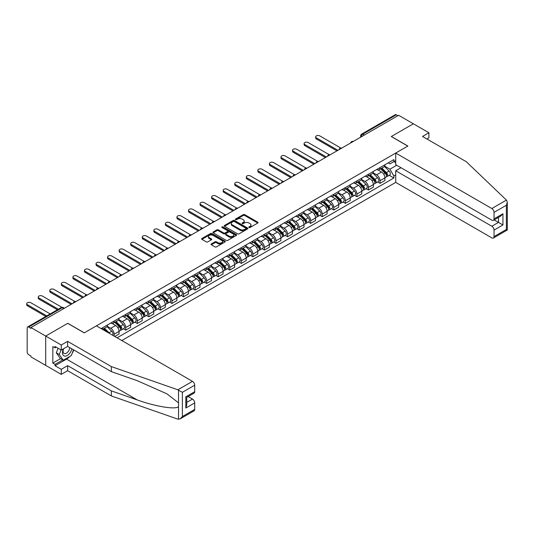 <?xml version="1.0" encoding="UTF-8"?>
<svg xmlns="http://www.w3.org/2000/svg" width="534" height="534" viewBox="0 0 534 534"><rect width="100%" height="100%" fill="white"/><g stroke="black" fill="none" stroke-linecap="round" stroke-linejoin="round"><path stroke-width="0.8" d="M249.038 227.491A0.721 0.414 0 0 0 250.059 227.491L257.782 223.032A1.028 0.594 0 0 0 258.082 222.611A1.028 0.594 0 0 0 257.782 222.191L244.692 214.635A1.028 0.594 0 0 0 243.237 214.635L235.514 219.094A0.721 0.414 0 0 0 236.529 219.681L237.53 219.107A3.291 1.902 0 0 1 242.182 219.107L243.277 219.734A3.291 1.902 0 0 1 244.238 221.083A3.291 1.902 0 0 1 243.277 222.424L242.276 222.998A0.721 0.414 0 0 0 243.29 223.586L244.292 223.012A3.291 1.902 0 0 1 248.951 223.012L250.039 223.639A3.291 1.902 0 0 1 251 224.988A3.291 1.902 0 0 1 250.039 226.329L249.038 226.903A0.721 0.414 0 0 0 249.038 227.491L249.038 226.903M211.31 243.945A1.028 0.594 0 0 0 211.01 244.365A1.028 0.594 0 0 0 211.31 244.786L214.982 246.902A1.028 0.594 0 0 0 216.437 246.902L225.021 241.949A1.028 0.594 0 0 0 225.321 241.528A1.028 0.594 0 0 0 225.021 241.108L211.931 233.552A1.028 0.594 0 0 0 210.476 233.552L201.892 238.504A1.028 0.594 0 0 0 201.592 238.925A1.028 0.594 0 0 0 201.892 239.345L206.331 241.909A1.028 0.594 0 0 0 207.786 241.909L211.457 239.786A1.028 0.594 0 0 0 211.758 239.365A1.028 0.594 0 0 0 211.457 238.945L209.255 237.677A2.75 1.589 0 0 1 208.454 236.555A2.75 1.589 0 0 1 210.149 235.087A2.75 1.589 0 0 1 213.146 235.427L221.764 240.407A2.75 1.589 0 0 1 222.571 241.528A2.75 1.589 0 0 1 220.876 242.997A2.75 1.589 0 0 1 217.872 242.65L216.437 241.822A1.028 0.594 0 0 0 214.982 241.822L211.31 243.945L211.31 244.786M30.965 327.536L398.611 115.277L413.356 123.788L391.275 136.537L407.796 146.076L84.312 332.842L67.785 323.304L45.704 336.053L30.965 327.536L30.965 328.39L28.662 327.068A2.096 1.208 -120 0 0 27.614 326.962A2.096 1.208 -120 0 0 27.181 327.923L27.181 352.133A2.096 1.208 -120 0 0 28.662 354.703L30.965 356.024L30.965 356.886L45.704 365.396L45.704 336.053L45.704 365.396L61.263 374.381L61.263 369.328L67.638 365.65L67.638 370.703L61.263 374.381M237.603 233.845A1.028 0.594 0 0 0 239.058 233.845L247.636 228.892A1.028 0.594 0 0 0 247.943 228.472A1.028 0.594 0 0 0 247.636 228.051L234.546 220.495A1.028 0.594 0 0 0 233.091 220.495L224.514 225.448A1.028 0.594 0 0 0 224.213 225.869A1.028 0.594 0 0 0 224.514 226.289L237.603 233.845M222.291 227.651A0.721 0.414 0 0 1 223.018 227.751L236.315 235.427L227.744 240.373A1.028 0.594 0 0 1 226.296 240.373L213.199 232.817L216.877 230.708L216.877 229.854L213.199 231.976A1.028 0.594 0 0 0 212.899 232.397A1.028 0.594 0 0 0 213.199 232.817L213.199 231.976M216.877 230.708A1.028 0.594 0 0 1 218.333 230.708L218.333 229.854A1.028 0.594 0 0 0 216.877 229.854M218.333 229.854L223.639 232.924A1.028 0.594 0 0 0 225.094 232.924L227.531 231.516A1.028 0.594 0 0 0 227.831 231.095A1.028 0.594 0 0 0 227.531 230.675L222.004 227.484A0.721 0.414 0 0 1 223.018 226.897L236.328 234.58A1.028 0.594 0 0 1 236.629 235A1.028 0.594 0 0 1 236.328 235.421L236.328 234.58M121.799 340.538L395.721 182.394L491.821 237.877A3.144 1.816 -120 0 0 493.389 238.031A3.144 1.816 -120 0 0 494.043 236.595L494.043 230.094A3.144 1.816 -120 0 0 491.821 226.242L498.489 222.391L502.935 224.961L494.043 230.094M364.308 135.082L362.753 134.188A2.096 1.208 60 0 0 361.705 134.081L395.267 114.703A2.096 1.208 60 0 1 396.315 114.803L362.753 134.188A2.096 1.208 120 0 0 361.271 136.751L361.271 136.838M397.87 115.704L396.315 114.803M380.014 167.596A4.819 2.783 60 0 1 379.013 169.759L383.906 166.935A4.819 2.783 -120 0 0 384.901 164.772M373.072 172.782L376.603 174.825A4.819 2.783 60 0 1 380.014 180.726L384.907 177.902A4.819 2.783 -120 0 0 381.496 172.001L377.999 169.979M384.907 177.902L384.907 180.512L380.014 183.336L377.671 181.981M379.013 169.759A4.819 2.783 60 0 1 376.644 169.538M380.014 180.726L380.014 183.336M368.453 174.264A4.819 2.783 60 0 1 367.459 176.434L372.345 173.61A4.819 2.783 -120 0 0 373.346 171.441M366.11 188.656L368.453 190.011L373.346 187.187L373.346 184.577A4.819 2.783 -120 0 0 369.935 178.67L366.437 176.654M367.459 176.434A4.819 2.783 60 0 1 365.082 176.213M361.518 179.457L365.049 181.493A4.819 2.783 60 0 1 368.453 187.401L368.453 190.011M356.899 180.939A4.819 2.783 60 0 1 355.898 183.102L360.79 180.278A4.819 2.783 -120 0 0 361.785 178.116M354.549 195.331L356.899 196.686L361.785 193.862L361.785 191.252A4.819 2.783 -120 0 0 358.381 185.345L354.876 183.322M355.898 183.102A4.819 2.783 60 0 1 353.528 182.888M349.957 186.132L353.488 188.168A4.819 2.783 60 0 1 356.899 194.076L356.899 196.686M345.338 187.614A4.819 2.783 60 0 1 344.343 189.777L349.229 186.953A4.819 2.783 -120 0 0 350.231 184.791M342.995 201.999L345.338 203.354L350.231 200.53L350.231 197.92A4.819 2.783 -120 0 0 346.82 192.02L343.322 189.997M344.343 189.777A4.819 2.783 60 0 1 341.967 189.557M338.396 192.801L341.927 194.843A4.819 2.783 60 0 1 345.338 200.744L345.338 203.354M333.777 194.289A4.819 2.783 60 0 1 332.782 196.452L337.675 193.628A4.819 2.783 -120 0 0 338.669 191.466M331.434 208.674L333.777 210.029L338.669 207.205L338.669 204.595A4.819 2.783 -120 0 0 335.259 198.695L331.761 196.672M332.782 196.452A4.819 2.783 60 0 1 330.406 196.232M326.841 199.476L330.372 201.518A4.819 2.783 60 0 1 333.777 207.419L333.777 210.029M322.222 200.958A4.819 2.783 60 0 1 321.221 203.12L326.114 200.303A4.819 2.783 -120 0 0 327.108 198.134M319.879 215.349L322.222 216.704L327.108 213.88L327.108 211.27A4.819 2.783 -120 0 0 323.704 205.363L320.2 203.347M321.221 203.12A4.819 2.783 60 0 1 318.851 202.907M315.28 206.151L318.811 208.187A4.819 2.783 60 0 1 322.222 214.094L322.222 216.704M310.661 207.633A4.819 2.783 60 0 1 309.667 209.795L314.553 206.972A4.819 2.783 -120 0 0 315.554 204.809M308.318 222.024L310.661 223.372L315.554 220.549L315.554 217.945A4.819 2.783 -120 0 0 312.143 212.038L308.645 210.016M309.667 209.795A4.819 2.783 60 0 1 307.29 209.582M303.726 212.826L307.257 214.862A4.819 2.783 60 0 1 310.661 220.769L310.661 223.372M299.107 214.308A4.819 2.783 60 0 1 298.106 216.47L302.998 213.647A4.819 2.783 -120 0 0 303.993 211.484M296.757 228.692L299.107 230.047L303.993 227.224L303.993 224.614A4.819 2.783 -120 0 0 300.589 218.713L297.084 216.691M298.106 216.47A4.819 2.783 60 0 1 295.736 216.25M292.165 219.494L295.696 221.537A4.819 2.783 60 0 1 299.107 227.437L299.107 230.047M287.546 220.983A4.819 2.783 60 0 1 286.544 223.145L291.437 220.322A4.819 2.783 -120 0 0 292.438 218.159M285.203 235.367L287.546 236.722L292.438 233.899L292.438 231.289A4.819 2.783 -120 0 0 289.027 225.388L285.53 223.366M286.544 223.145A4.819 2.783 60 0 1 284.175 222.925M280.604 226.169L284.135 228.212A4.819 2.783 60 0 1 287.546 234.112L287.546 236.722M275.985 227.651A4.819 2.783 60 0 1 274.99 229.814L279.876 226.99A4.819 2.783 -120 0 0 280.877 224.827M273.642 242.042L275.985 243.397L280.877 240.574L280.877 237.964A4.819 2.783 -120 0 0 277.466 232.056L273.969 230.041M274.99 229.814A4.819 2.783 60 0 1 272.614 229.6M269.049 232.844L272.58 234.88A4.819 2.783 60 0 1 275.985 240.787L275.985 243.397M264.43 234.326A4.819 2.783 60 0 1 263.429 236.489L268.322 233.665A4.819 2.783 -120 0 0 269.316 231.502M262.087 248.717L264.43 250.066L269.316 247.242L269.316 244.632A4.819 2.783 -120 0 0 265.912 238.731L262.408 236.709M263.429 236.489A4.819 2.783 60 0 1 261.059 236.275M257.488 239.519L261.019 241.555A4.819 2.783 60 0 1 264.43 247.456L264.43 250.066M252.869 241.001A4.819 2.783 60 0 1 251.874 243.164L256.761 240.34A4.819 2.783 -120 0 0 257.762 238.177M250.526 255.386L252.869 256.741L257.762 253.917L257.762 251.307A4.819 2.783 -120 0 0 254.351 245.406L250.853 243.384M251.874 243.164A4.819 2.783 60 0 1 249.498 242.943M245.927 246.187L249.465 248.23A4.819 2.783 60 0 1 252.869 254.131L252.869 256.741M241.315 247.669A4.819 2.783 60 0 1 240.313 249.839L245.206 247.015A4.819 2.783 -120 0 0 246.201 244.852M238.965 262.06L241.315 263.416L246.201 260.592L246.201 257.982A4.819 2.783 -120 0 0 242.796 252.081L239.292 250.059M240.313 249.839A4.819 2.783 60 0 1 237.944 249.618M234.373 252.862L237.904 254.905A4.819 2.783 60 0 1 241.315 260.806L241.315 263.416M229.753 254.344A4.819 2.783 60 0 1 228.752 256.507L233.645 253.683A4.819 2.783 -120 0 0 234.646 251.521M227.411 268.736L229.753 270.091L234.646 267.267L234.646 264.657A4.819 2.783 -120 0 0 231.235 258.75L227.738 256.734M228.752 256.507A4.819 2.783 60 0 1 226.383 256.293M222.811 259.537L226.343 261.573A4.819 2.783 60 0 1 229.753 267.481L229.753 270.091M218.192 261.019A4.819 2.783 60 0 1 217.198 263.182L222.084 260.358A4.819 2.783 -120 0 0 223.085 258.196M215.849 275.411L218.192 276.759L223.085 273.935L223.085 271.325A4.819 2.783 -120 0 0 219.674 265.425L216.177 263.402M217.198 263.182A4.819 2.783 60 0 1 214.822 262.968M211.257 266.212L214.788 268.248A4.819 2.783 60 0 1 218.192 274.149L218.192 276.759M206.638 267.694A4.819 2.783 60 0 1 205.637 269.857L210.529 267.033A4.819 2.783 -120 0 0 211.524 264.871M204.295 282.079L206.638 283.434L211.524 280.61L211.524 278A4.819 2.783 -120 0 0 208.12 272.1L204.615 270.077M205.637 269.857A4.819 2.783 60 0 1 203.267 269.637M199.696 272.881L203.227 274.923A4.819 2.783 60 0 1 206.638 280.824L206.638 283.434M195.077 274.363A4.819 2.783 60 0 1 194.082 276.532L198.968 273.708A4.819 2.783 -120 0 0 199.97 271.539M192.734 288.754L195.077 290.109L199.97 287.285L199.97 284.675A4.819 2.783 -120 0 0 196.559 278.775L193.061 276.752M194.082 276.532A4.819 2.783 60 0 1 191.706 276.312M188.135 279.556L191.673 281.592A4.819 2.783 60 0 1 195.077 287.499L195.077 290.109M183.522 281.038A4.819 2.783 60 0 1 182.521 283.2L187.414 280.377A4.819 2.783 -120 0 0 188.409 278.214M181.173 295.429L183.522 296.784L188.409 293.96L188.409 291.35A4.819 2.783 -120 0 0 185.004 285.443L181.5 283.427M182.521 283.2A4.819 2.783 60 0 1 180.152 282.987M176.58 286.231L180.112 288.267A4.819 2.783 60 0 1 183.522 294.174L183.522 296.784M171.961 287.713A4.819 2.783 60 0 1 170.96 289.875L175.853 287.052A4.819 2.783 -120 0 0 176.854 284.889M169.618 302.097L171.961 303.452L176.854 300.629L176.854 298.019A4.819 2.783 -120 0 0 173.443 292.118L169.945 290.096M170.96 289.875A4.819 2.783 60 0 1 168.59 289.655M165.019 292.899L168.55 294.942A4.819 2.783 60 0 1 171.961 300.842L171.961 303.452M160.4 294.388A4.819 2.783 60 0 1 159.406 296.55L164.292 293.727A4.819 2.783 -120 0 0 165.293 291.564M158.057 308.772L160.4 310.127L165.293 307.304L165.293 304.694A4.819 2.783 -120 0 0 161.882 298.793L158.384 296.771M159.406 296.55A4.819 2.783 60 0 1 157.029 296.33M153.465 299.574L156.996 301.617A4.819 2.783 60 0 1 160.4 307.517L160.4 310.127M148.846 301.056A4.819 2.783 60 0 1 147.845 303.225L152.737 300.402A4.819 2.783 -120 0 0 153.732 298.232M146.496 315.447L148.846 316.802L153.732 313.979L153.732 311.369A4.819 2.783 -120 0 0 150.328 305.461L146.823 303.445M147.845 303.225A4.819 2.783 60 0 1 145.475 303.005M141.904 306.249L145.435 308.285A4.819 2.783 60 0 1 148.846 314.192L148.846 316.802M137.285 307.731A4.819 2.783 60 0 1 136.29 309.894L141.176 307.07A4.819 2.783 -120 0 0 142.178 304.907M134.942 322.122L137.285 323.471L142.178 320.654L142.178 318.044A4.819 2.783 -120 0 0 138.767 312.136L135.269 310.114M136.29 309.894A4.819 2.783 60 0 1 133.914 309.68M130.343 312.924L133.88 314.96A4.819 2.783 60 0 1 137.285 320.867L137.285 323.471M125.724 314.406A4.819 2.783 60 0 1 124.729 316.569L129.622 313.745A4.819 2.783 -120 0 0 130.616 311.582M123.381 328.79L125.73 330.146L130.616 327.322L130.616 324.712A4.819 2.783 -120 0 0 127.212 318.811L123.708 316.789M124.729 316.569A4.819 2.783 60 0 1 122.353 316.348M118.788 319.592L122.319 321.635A4.819 2.783 60 0 1 125.73 327.536L125.73 330.146M114.169 321.081A4.819 2.783 60 0 1 113.168 323.244L118.061 320.42A4.819 2.783 -120 0 0 119.055 318.257M114.763 336.48L119.062 333.997L119.062 331.387A4.819 2.783 -120 0 0 115.651 325.486L112.153 323.464M113.168 323.244A4.819 2.783 60 0 1 110.798 323.023M107.227 326.267L110.758 328.31A4.819 2.783 60 0 1 114.169 334.211L114.169 336.133M102.501 329.398L106.5 327.088A4.819 2.783 -120 0 0 107.501 324.926M102.608 327.749A4.819 2.783 60 0 1 102.254 329.258M395.721 162.676L393.872 161.602L389.94 163.871L388.198 162.87M384.634 166.107L389.94 169.178L396.722 165.26M395.721 174.912L393.872 175.98L389.94 169.178M117.059 337.802L393.872 177.989L393.872 175.98M395.721 160.534L393.872 161.602L393.872 159.593L101.126 328.604M389.226 175.306L393.872 177.989M249.325 227.597L250.039 227.184A3.291 1.902 0 0 0 251 225.842L251 224.988M244.238 221.083L244.238 221.937A3.291 1.902 0 0 1 243.277 223.279L242.563 223.693M257.768 223.038L244.692 215.489A1.028 0.594 0 0 0 243.237 215.489L235.801 219.788M247.622 228.899L234.546 221.35A1.028 0.594 0 0 0 233.091 221.35L224.527 226.296L224.514 225.448M245.82 228.766A0.721 0.414 0 0 0 245.82 228.178L234.333 221.543A0.721 0.414 0 0 0 233.311 221.543L232.257 222.151A3.291 1.902 0 0 0 231.295 223.492A3.291 1.902 0 0 0 232.257 224.841L240.113 229.373A3.291 1.902 0 0 0 244.766 229.373L245.82 228.766L245.82 229.62A0.721 0.414 0 0 0 246.034 229.326L246.034 228.472M231.295 223.492L231.295 224.347A3.291 1.902 0 0 0 232.257 225.695L232.257 224.841M245.82 229.62L244.766 230.227A3.291 1.902 0 0 1 240.113 230.227L232.257 225.695M218.333 230.708L223.639 233.779A1.028 0.594 0 0 0 225.094 233.779L227.531 232.37A1.028 0.594 0 0 0 227.831 231.95L227.831 231.095M229.146 236.101A2.75 1.589 0 0 0 232.143 236.449A2.75 1.589 0 0 0 233.845 234.98A2.75 1.589 0 0 0 233.038 233.852L230 232.103A1.028 0.594 0 0 0 228.545 232.103L226.109 233.512A1.028 0.594 0 0 0 225.809 233.925A1.028 0.594 0 0 0 226.109 234.346L229.146 236.101L229.146 236.956A2.75 1.589 0 0 0 232.143 237.303A2.75 1.589 0 0 0 233.845 235.834L233.845 234.98M225.809 233.925L225.809 234.786A1.028 0.594 0 0 0 226.109 235.207L226.109 234.346M229.146 236.956L226.109 235.207M222.571 241.528L222.571 242.383A2.75 1.589 0 0 1 220.876 243.851A2.75 1.589 0 0 1 217.872 243.504L216.437 242.676A1.028 0.594 0 0 0 214.982 242.676L211.324 244.792M208.454 236.555L208.454 237.41A2.75 1.589 0 0 0 209.255 238.531L209.255 237.677M211.444 239.793L209.255 238.531M225.008 241.955L211.931 234.406A1.028 0.594 0 0 0 210.476 234.406L201.905 239.352M380.635 168.824L385.188 173.316A2.617 1.515 60 0 1 385.882 177.241L384.901 177.809M381.543 169.719L383.472 170.833M340.792 148.025L319.779 135.896A2.41 1.388 -0 0 0 317.149 135.596A2.41 1.388 -0 0 0 315.661 136.878A2.41 1.388 -0 0 0 316.368 137.865L337.929 150.314M381.142 168.53L386.129 173.45A1.255 0.728 60 0 1 386.456 175.332A1.255 0.728 60 0 1 386.342 175.379M381.897 168.097L386.449 172.589A2.617 1.515 60 0 1 387.137 176.514A2.617 1.515 60 0 1 386.349 176.6M384.447 166.434L389.119 171.047A2.617 1.515 60 0 1 389.807 174.972L387.137 176.514M336.967 150.868L316.368 138.974A2.41 1.388 180 0 1 315.661 137.992L315.661 136.878M369.074 175.492L373.633 179.985A2.617 1.515 60 0 1 374.321 183.916L373.346 184.477M369.989 176.394L371.918 177.508M329.231 154.7L308.218 142.571A2.41 1.388 -0 0 0 305.588 142.264A2.41 1.388 -0 0 0 304.106 143.553A2.41 1.388 -0 0 0 304.807 144.534L326.367 156.983M369.581 175.205L374.568 180.125A1.255 0.728 60 0 1 374.901 182.007A1.255 0.728 60 0 1 374.788 182.054M370.336 174.765L374.888 179.257A2.617 1.515 60 0 1 375.582 183.189A2.617 1.515 60 0 1 374.788 183.269M372.886 173.109L377.558 177.722A2.617 1.515 60 0 1 378.246 181.647L375.582 183.189M325.406 157.543L304.807 145.648A2.41 1.388 180 0 1 304.106 144.667L304.106 143.553M357.52 182.167L362.072 186.66A2.617 1.515 60 0 1 362.766 190.585L361.785 191.152M358.427 183.062L360.357 184.177M317.67 161.375L296.657 149.24A2.41 1.388 -0 0 0 294.034 148.939A2.41 1.388 -0 0 0 292.545 150.228A2.41 1.388 -0 0 0 293.253 151.209L314.813 163.658M358.027 181.874L363.013 186.793A1.255 0.728 60 0 1 363.34 188.682A1.255 0.728 60 0 1 363.227 188.729M358.781 181.44L363.334 185.932A2.617 1.515 60 0 1 364.021 189.864A2.617 1.515 60 0 1 363.233 189.944M361.324 179.784L365.997 184.39A2.617 1.515 60 0 1 366.691 188.322L364.021 189.864M313.852 164.212L293.253 152.323A2.41 1.388 180 0 1 292.545 151.336L292.545 150.228M506.446 200.09L507.3 202.159L506.379 205.256L494.043 212.378A3.144 1.816 -120 0 0 491.821 208.534L506.446 200.09L466.255 161.689L422.541 136.45L428.915 132.772L413.356 123.788L391.349 136.497L407.876 146.036L395.721 153.051L491.821 208.534M428.915 132.772L428.915 137.819L426.913 138.974M395.721 182.394L395.721 170.76L491.821 226.242M395.721 153.051L395.721 164.686L491.821 220.168A3.144 1.816 -120 0 0 493.389 220.322A3.144 1.816 -120 0 0 494.043 218.887L494.043 212.378M400.981 167.723L395.721 170.76M494.15 219.888L498.489 222.391L498.489 217.378M494.043 218.887L502.935 213.747L500.712 216.096L493.389 220.322M494.043 236.595L506.379 229.473L506.846 229.74M67.638 365.65L111.352 390.888L111.352 395.941L177.862 419.143L180.152 418.883L182.374 416.533L194.71 409.411A3.144 1.816 60 0 1 194.056 410.853L180.152 418.883M111.352 390.888L137.191 399.906C155.548 406.574 176.107 409.885 178.523 406.561L178.523 402.836L166.982 393.865L137.191 380.655L111.352 371.637L67.638 346.399L61.263 350.084L55.042 346.486L55.042 347.854L52.819 346.573L52.819 363.087L55.042 364.368L62.752 359.916M111.352 395.941L67.638 370.703M194.71 385.201L182.374 392.323L177.862 389.793L111.352 366.591L67.638 341.353L61.263 345.031L45.704 336.053L67.711 323.344L84.232 332.882L96.387 325.867L192.487 381.349A3.144 1.816 60 0 1 194.71 385.201L194.71 391.702A3.144 1.816 60 0 1 194.056 393.144L186.74 397.369L186.74 404.946L185.819 408.043L185.819 396.835C187.013 397.53 187.013 397.53 185.819 396.835L194.71 391.702M61.263 345.031L61.263 350.084M69.794 356.452A11.788 6.808 -60 0 1 66.53 359.108L55.042 365.737L61.263 369.328M55.042 365.737L55.042 364.368M67.638 341.353L67.638 346.399M111.352 366.591L111.352 371.637M186.74 402.382L192.487 399.058A3.144 1.816 60 0 1 194.71 402.91L194.71 409.411M192.487 399.058L188.142 396.555M73.805 349.964A11.788 6.808 -60 0 1 72.137 353.368M56.23 347.173L55.042 347.854M52.819 363.087L60.529 358.634M63.386 348.856A6.808 3.932 120 0 0 62.451 352.687A6.808 3.932 120 0 0 66.563 355.818A6.808 3.932 120 0 0 71.876 348.849M63.753 348.649A4.666 2.69 120 0 0 63.092 351.305A4.666 2.69 120 0 0 64.06 353.441A4.666 2.69 120 0 0 67.618 352.226A4.666 2.69 120 0 0 69.687 347.587M73.518 349.797L71.269 355.597L63.266 360.216L60.302 358.508L56.304 352.814L58.079 348.241M63.266 360.216L59.267 354.529L61.043 349.95M56.304 352.814L59.267 354.529M345.959 188.842L350.511 193.335A2.617 1.515 60 0 1 351.205 197.26L350.231 197.827M346.866 189.737L348.795 190.852M306.115 168.05L285.103 155.915A2.41 1.388 -0 0 0 282.473 155.614A2.41 1.388 -0 0 0 280.984 156.903A2.41 1.388 -0 0 0 281.692 157.884L303.252 170.333M346.466 188.549L351.452 193.468A1.255 0.728 60 0 1 351.786 195.357A1.255 0.728 60 0 1 351.666 195.397M347.22 188.115L351.772 192.607A2.617 1.515 60 0 1 352.467 196.532A2.617 1.515 60 0 1 351.672 196.619M349.77 186.459L354.442 191.065A2.617 1.515 60 0 1 355.13 194.997L352.467 196.532M302.291 170.887L281.692 158.998A2.41 1.388 180 0 1 280.984 158.011L280.984 156.903M334.404 195.517L338.957 200.01A2.617 1.515 60 0 1 339.644 203.935L338.669 204.502M335.312 196.412L337.241 197.527M294.554 174.718L273.541 162.59A2.41 1.388 -0 0 0 270.918 162.289A2.41 1.388 -0 0 0 269.43 163.571A2.41 1.388 -0 0 0 270.137 164.559L291.697 177.008M334.905 195.224L339.891 200.143A1.255 0.728 60 0 1 340.225 202.026A1.255 0.728 60 0 1 340.111 202.072M335.659 194.79L340.218 199.282A2.617 1.515 60 0 1 340.906 203.207A2.617 1.515 60 0 1 340.118 203.294M338.209 193.128L342.881 197.74A2.617 1.515 60 0 1 343.576 201.665L340.906 203.207M290.73 177.562L270.137 165.667A2.41 1.388 180 0 1 269.43 164.686L269.43 163.571M322.843 202.186L327.395 206.678A2.617 1.515 60 0 1 328.09 210.61L327.108 211.17M323.751 203.087L325.68 204.202M282.993 181.393L261.987 169.265A2.41 1.388 -0 0 0 259.357 168.958A2.41 1.388 -0 0 0 257.869 170.246A2.41 1.388 -0 0 0 258.576 171.227L280.136 183.676M323.35 201.899L328.337 206.818A1.255 0.728 60 0 1 328.664 208.701A1.255 0.728 60 0 1 328.55 208.747M324.105 201.458L328.657 205.95A2.617 1.515 60 0 1 329.344 209.882A2.617 1.515 60 0 1 328.557 209.962M326.648 199.803L331.327 204.415A2.617 1.515 60 0 1 332.014 208.34L329.344 209.882M279.175 184.237L258.576 172.342A2.41 1.388 180 0 1 257.869 171.361L257.869 170.246M311.282 208.861L315.841 213.353A2.617 1.515 60 0 1 316.529 217.278L315.554 217.845M312.19 209.755L314.125 210.87M271.439 188.068L250.426 175.933A2.41 1.388 -0 0 0 247.796 175.633A2.41 1.388 -0 0 0 246.314 176.921A2.41 1.388 -0 0 0 247.015 177.902L268.575 190.351M311.789 208.567L316.775 213.487A1.255 0.728 60 0 1 317.109 215.376A1.255 0.728 60 0 1 316.996 215.422M312.544 208.133L317.096 212.625A2.617 1.515 60 0 1 317.79 216.55A2.617 1.515 60 0 1 316.996 216.637M315.093 206.478L319.766 211.084A2.617 1.515 60 0 1 320.453 215.015L317.79 216.55M267.614 190.905L247.015 179.017A2.41 1.388 180 0 1 246.314 178.029L246.314 176.921M299.728 215.536L304.28 220.028A2.617 1.515 60 0 1 304.974 223.953L303.993 224.52M300.635 216.43L302.564 217.545M259.878 194.743L238.865 182.608A2.41 1.388 -0 0 0 236.242 182.308A2.41 1.388 -0 0 0 234.753 183.589A2.41 1.388 -0 0 0 235.461 184.577L257.021 197.026M300.235 215.242L305.214 220.162A1.255 0.728 60 0 1 305.548 222.044A1.255 0.728 60 0 1 305.435 222.091M300.989 214.808L305.541 219.3A2.617 1.515 60 0 1 306.229 223.225A2.617 1.515 60 0 1 305.441 223.312M303.532 213.153L308.205 217.759A2.617 1.515 60 0 1 308.899 221.69L306.229 223.225M256.053 197.58L235.461 185.692A2.41 1.388 180 0 1 234.753 184.704L234.753 183.589M288.166 222.211L292.719 226.703A2.617 1.515 60 0 1 293.413 230.628L292.432 231.189M289.074 223.105L291.003 224.22M248.323 201.411L227.31 189.283A2.41 1.388 -0 0 0 224.68 188.983A2.41 1.388 -0 0 0 223.192 190.264A2.41 1.388 -0 0 0 223.9 191.252L245.46 203.694M288.674 221.917L293.66 226.837A1.255 0.728 60 0 1 293.994 228.719A1.255 0.728 60 0 1 293.874 228.766M289.428 221.483L293.98 225.975A2.617 1.515 60 0 1 294.675 229.9A2.617 1.515 60 0 1 293.88 229.987M291.978 219.821L296.65 224.434A2.617 1.515 60 0 1 297.338 228.358L294.675 229.9M244.499 204.255L223.9 192.36A2.41 1.388 180 0 1 223.192 191.379L223.192 190.264M276.612 228.879L281.164 233.371A2.617 1.515 60 0 1 281.852 237.303L280.877 237.864M277.52 229.774L279.449 230.888M236.762 208.086L215.749 195.958A2.41 1.388 -0 0 0 213.126 195.651A2.41 1.388 -0 0 0 211.638 196.939A2.41 1.388 -0 0 0 212.338 197.92L233.905 210.369M277.113 228.592L282.099 233.512A1.255 0.728 60 0 1 282.433 235.394A1.255 0.728 60 0 1 282.319 235.441M277.867 228.151L282.419 232.644A2.617 1.515 60 0 1 283.113 236.575A2.617 1.515 60 0 1 282.319 236.655M280.417 226.496L285.089 231.109A2.617 1.515 60 0 1 285.783 235.033L283.113 236.575M232.937 210.93L212.338 199.035A2.41 1.388 180 0 1 211.638 198.054L211.638 196.939M265.051 235.554L269.603 240.046A2.617 1.515 60 0 1 270.297 243.971L269.316 244.539M265.959 236.449L267.888 237.563M225.201 214.761L204.188 202.626A2.41 1.388 -0 0 0 201.565 202.326A2.41 1.388 -0 0 0 200.076 203.614A2.41 1.388 -0 0 0 200.784 204.595L222.344 217.044M265.558 235.26L270.544 240.18A1.255 0.728 60 0 1 270.872 242.069A1.255 0.728 60 0 1 270.758 242.116M266.312 234.827L270.865 239.319A2.617 1.515 60 0 1 271.552 243.244A2.617 1.515 60 0 1 270.765 243.33M268.856 233.171L273.528 237.777A2.617 1.515 60 0 1 274.222 241.708L271.552 243.244M221.383 217.598L200.784 205.71A2.41 1.388 180 0 1 200.076 204.722L200.076 203.614M253.49 242.229L258.049 246.721A2.617 1.515 60 0 1 258.736 250.646L257.762 251.214M254.398 243.124L256.333 244.238M213.647 221.43L192.634 209.301A2.41 1.388 -0 0 0 190.004 209.001A2.41 1.388 -0 0 0 188.522 210.283A2.41 1.388 -0 0 0 189.223 211.27L210.783 223.719M253.997 241.935L258.983 246.855A1.255 0.728 60 0 1 259.317 248.737A1.255 0.728 60 0 1 259.204 248.784M254.751 241.501L259.304 245.994A2.617 1.515 60 0 1 259.998 249.919A2.617 1.515 60 0 1 259.204 250.005M257.301 239.839L261.974 244.452A2.617 1.515 60 0 1 262.661 248.377L259.998 249.919M209.822 224.273L189.223 212.378A2.41 1.388 180 0 1 188.522 211.397L188.522 210.283M241.935 248.897L246.488 253.39A2.617 1.515 60 0 1 247.175 257.321L246.201 257.882M242.843 249.799L244.772 250.913M202.086 228.105L181.073 215.976A2.41 1.388 -0 0 0 178.449 215.676A2.41 1.388 -0 0 0 176.961 216.958A2.41 1.388 -0 0 0 177.668 217.945L199.229 230.388M242.436 248.61L247.422 253.53A1.255 0.728 60 0 1 247.756 255.412A1.255 0.728 60 0 1 247.642 255.459M243.19 248.177L247.749 252.669A2.617 1.515 60 0 1 248.437 256.594A2.617 1.515 60 0 1 247.649 256.68M245.74 246.514L250.413 251.127A2.617 1.515 60 0 1 251.107 255.052L248.437 256.594M198.261 230.948L177.668 219.053A2.41 1.388 180 0 1 176.961 218.072L176.961 216.958M230.374 255.572L234.927 260.065A2.617 1.515 60 0 1 235.621 263.996L234.64 264.557M231.282 256.467L233.211 257.582M190.531 234.78L169.518 222.645A2.41 1.388 -0 0 0 166.888 222.344A2.41 1.388 -0 0 0 165.4 223.633A2.41 1.388 -0 0 0 166.107 224.614L187.668 237.063M230.882 255.285L235.868 260.198A1.255 0.728 60 0 1 236.202 262.087A1.255 0.728 60 0 1 236.081 262.134M231.636 254.845L236.188 259.337A2.617 1.515 60 0 1 236.882 263.269A2.617 1.515 60 0 1 236.088 263.349M234.186 253.189L238.858 257.802A2.617 1.515 60 0 1 239.546 261.727L236.882 263.269M186.706 237.617L166.107 225.728A2.41 1.388 180 0 1 165.4 224.747L165.4 223.633M218.82 262.247L223.372 266.74A2.617 1.515 60 0 1 224.06 270.665L223.085 271.232M219.728 263.142L221.657 264.257M178.97 241.455L157.957 229.32A2.41 1.388 -0 0 0 155.334 229.019A2.41 1.388 -0 0 0 153.845 230.308A2.41 1.388 -0 0 0 154.546 231.289L176.113 243.738M219.32 261.954L224.307 266.873A1.255 0.728 60 0 1 224.64 268.762A1.255 0.728 60 0 1 224.527 268.802M220.075 261.52L224.627 266.012A2.617 1.515 60 0 1 225.321 269.937A2.617 1.515 60 0 1 224.527 270.024M222.625 259.864L227.297 264.47A2.617 1.515 60 0 1 227.991 268.402L225.321 269.937M175.145 244.292L154.546 232.403A2.41 1.388 180 0 1 153.845 231.416L153.845 230.308M207.259 268.922L211.811 273.415A2.617 1.515 60 0 1 212.505 277.34L211.524 277.907M208.167 269.817L210.096 270.932M167.409 248.123L146.396 235.995A2.41 1.388 -0 0 0 143.773 235.694A2.41 1.388 -0 0 0 142.284 236.976A2.41 1.388 -0 0 0 142.992 237.964L164.552 250.413M207.766 268.629L212.752 273.548A1.255 0.728 60 0 1 213.079 275.431A1.255 0.728 60 0 1 212.966 275.477M208.52 268.195L213.073 272.687A2.617 1.515 60 0 1 213.76 276.612A2.617 1.515 60 0 1 212.973 276.699M211.063 266.533L215.736 271.145A2.617 1.515 60 0 1 216.43 275.07L213.76 276.612M163.591 250.967L142.992 239.072A2.41 1.388 180 0 1 142.284 238.091L142.284 236.976M195.698 275.591L200.257 280.083A2.617 1.515 60 0 1 200.944 284.015L199.97 284.575M196.605 276.492L198.541 277.607M155.855 254.798L134.842 242.67A2.41 1.388 -0 0 0 132.212 242.369A2.41 1.388 -0 0 0 130.723 243.651A2.41 1.388 -0 0 0 131.431 244.632L152.991 257.081M196.205 275.304L201.191 280.223A1.255 0.728 60 0 1 201.525 282.106A1.255 0.728 60 0 1 201.411 282.152M196.959 274.863L201.512 279.355A2.617 1.515 60 0 1 202.206 283.287A2.617 1.515 60 0 1 201.411 283.367M199.509 273.208L204.182 277.82A2.617 1.515 60 0 1 204.869 281.745L202.206 283.287M152.03 257.642L131.431 245.747A2.41 1.388 180 0 1 130.723 244.766L130.723 243.651M184.143 282.266L188.696 286.758A2.617 1.515 60 0 1 189.383 290.69L188.409 291.25M185.051 283.16L186.98 284.275M144.293 261.473L123.281 249.338A2.41 1.388 -0 0 0 120.657 249.038A2.41 1.388 -0 0 0 119.169 250.326A2.41 1.388 -0 0 0 119.876 251.307L141.437 263.756M184.644 281.972L189.63 286.892A1.255 0.728 60 0 1 189.964 288.781A1.255 0.728 60 0 1 189.85 288.827M185.398 281.538L189.957 286.03A2.617 1.515 60 0 1 190.645 289.962A2.617 1.515 60 0 1 189.857 290.042M187.948 279.883L192.62 284.488A2.617 1.515 60 0 1 193.315 288.42L190.645 289.962M140.469 264.31L119.876 252.422A2.41 1.388 180 0 1 119.169 251.434L119.169 250.326M172.582 288.941L177.134 293.433A2.617 1.515 60 0 1 177.829 297.358L176.847 297.925M173.49 289.835L175.419 290.95M132.739 268.148L111.726 256.013A2.41 1.388 -0 0 0 109.096 255.713A2.41 1.388 -0 0 0 107.608 257.001A2.41 1.388 -0 0 0 108.315 257.982L129.875 270.431M173.089 288.647L178.076 293.567A1.255 0.728 60 0 1 178.403 295.456A1.255 0.728 60 0 1 178.289 295.496M173.844 288.213L178.396 292.705A2.617 1.515 60 0 1 179.09 296.63A2.617 1.515 60 0 1 178.296 296.717M176.394 286.558L181.066 291.163A2.617 1.515 60 0 1 181.754 295.095L179.09 296.63M128.914 270.985L108.315 259.097A2.41 1.388 180 0 1 107.608 258.109L107.608 257.001M161.028 295.616L165.58 300.108A2.617 1.515 60 0 1 166.268 304.033L165.293 304.6M161.935 296.51L163.865 297.625M121.178 274.816L100.165 262.688A2.41 1.388 -0 0 0 97.542 262.388A2.41 1.388 -0 0 0 96.053 263.669A2.41 1.388 -0 0 0 96.754 264.657L118.314 277.106M161.528 295.322L166.515 300.241A1.255 0.728 60 0 1 166.848 302.124A1.255 0.728 60 0 1 166.735 302.171M162.283 294.888L166.835 299.38A2.617 1.515 60 0 1 167.529 303.305A2.617 1.515 60 0 1 166.735 303.392M164.832 293.226L169.505 297.839A2.617 1.515 60 0 1 170.199 301.763L167.529 303.305M117.353 277.66L96.754 265.765A2.41 1.388 180 0 1 96.053 264.784L96.053 263.669M149.467 302.284L154.019 306.776A2.617 1.515 60 0 1 154.713 310.708L153.732 311.269M150.374 303.185L152.303 304.3M109.617 281.491L88.604 269.363A2.41 1.388 -0 0 0 85.981 269.056A2.41 1.388 -0 0 0 84.492 270.344A2.41 1.388 -0 0 0 85.2 271.325L106.76 283.774M149.974 301.997L154.96 306.916A1.255 0.728 60 0 1 155.287 308.799A1.255 0.728 60 0 1 155.174 308.846M150.728 301.556L155.281 306.049A2.617 1.515 60 0 1 155.968 309.98A2.617 1.515 60 0 1 155.18 310.06M153.271 299.901L157.944 304.513A2.617 1.515 60 0 1 158.638 308.438L155.968 309.98M105.799 284.335L85.2 272.44A2.41 1.388 180 0 1 84.492 271.459L84.492 270.344M137.905 308.959L142.458 313.451A2.617 1.515 60 0 1 143.152 317.376L142.178 317.944M138.813 309.853L140.749 310.968M98.062 288.166L77.05 276.031A2.41 1.388 -0 0 0 74.42 275.731A2.41 1.388 -0 0 0 72.931 277.019A2.41 1.388 -0 0 0 73.639 278L95.199 290.449M138.413 308.665L143.399 313.585A1.255 0.728 60 0 1 143.733 315.474A1.255 0.728 60 0 1 143.613 315.521M139.167 308.231L143.719 312.724A2.617 1.515 60 0 1 144.414 316.655A2.617 1.515 60 0 1 143.619 316.735M141.717 306.576L146.389 311.182A2.617 1.515 60 0 1 147.077 315.113L144.414 316.655M94.238 291.003L73.639 279.115A2.41 1.388 180 0 1 72.931 278.127L72.931 277.019M126.351 315.634L130.903 320.126A2.617 1.515 60 0 1 131.591 324.051L130.616 324.619M127.259 316.529L129.188 317.643M86.501 294.841L65.488 282.706A2.41 1.388 -0 0 0 62.865 282.406A2.41 1.388 -0 0 0 61.377 283.694A2.41 1.388 -0 0 0 62.084 284.675L83.644 297.124M126.852 315.34L131.838 320.26A1.255 0.728 60 0 1 132.172 322.149A1.255 0.728 60 0 1 132.058 322.189M127.606 314.906L132.165 319.399A2.617 1.515 60 0 1 132.853 323.324A2.617 1.515 60 0 1 132.065 323.41M130.156 313.251L134.828 317.857A2.617 1.515 60 0 1 135.523 321.788L132.853 323.324M82.677 297.678L62.084 285.79A2.41 1.388 180 0 1 61.377 284.802L61.377 283.694M114.79 322.309L119.342 326.801A2.617 1.515 60 0 1 120.037 330.726L119.055 331.287M115.698 323.203L117.627 324.318M74.947 301.51L53.934 289.381A2.41 1.388 -0 0 0 51.304 289.081A2.41 1.388 -0 0 0 49.816 290.363A2.41 1.388 -0 0 0 50.523 291.35L72.083 303.799M115.297 322.015L120.283 326.935A1.255 0.728 60 0 1 120.611 328.817A1.255 0.728 60 0 1 120.497 328.864M116.052 321.581L120.604 326.074A2.617 1.515 60 0 1 121.291 329.999A2.617 1.515 60 0 1 120.504 330.085M118.601 319.919L123.274 324.532A2.617 1.515 60 0 1 123.961 328.457L121.291 329.999M71.122 304.353L50.523 292.458A2.41 1.388 180 0 1 49.816 291.477L49.816 290.363M103.229 328.977L105.291 331.007M104.143 329.878L106.072 330.987M61.904 307.33L42.373 296.056A2.41 1.388 -0 0 0 39.743 295.749A2.41 1.388 -0 0 0 38.261 297.037A2.41 1.388 -0 0 0 38.962 298.019L58.353 309.219M107.221 332.121L103.736 328.69M104.49 328.25L109.043 332.742A2.617 1.515 60 0 1 109.67 333.536M107.04 326.594L111.713 331.207A2.617 1.515 60 0 1 112.414 335.125M57.392 309.773L38.962 299.133A2.41 1.388 180 0 1 38.261 298.152L38.261 297.037M50.203 313.925L30.812 302.725A2.41 1.388 -0 0 0 28.189 302.424A2.41 1.388 -0 0 0 26.7 303.712A2.41 1.388 -0 0 0 27.408 304.694L46.798 315.888M45.831 316.448L27.408 305.808A2.41 1.388 180 0 1 26.7 304.821L26.7 303.712M361.344 136.791L361.271 136.751A2.096 1.208 0 0 1 360.657 135.896L360.657 137.191M114.169 334.211L119.062 331.387M125.73 327.536L130.616 324.712M137.285 320.867L142.178 318.044M148.846 314.192L153.732 311.369M160.4 307.517L165.293 304.694M171.961 300.842L176.854 298.019M183.522 294.174L188.409 291.35M195.077 287.499L199.97 284.675M206.638 280.824L211.524 278M218.192 274.149L223.085 271.325M229.753 267.481L234.646 264.657M241.315 260.806L246.201 257.982M252.869 254.131L257.762 251.307M264.43 247.456L269.316 244.632M275.985 240.787L280.877 237.964M287.546 234.112L292.438 231.289M299.107 227.437L303.993 224.614M310.661 220.769L315.554 217.945M322.222 214.094L327.108 211.27M333.777 207.419L338.669 204.595M345.338 200.744L350.231 197.92M356.899 194.076L361.785 191.252M368.453 187.401L373.346 184.577M110.758 328.31L115.651 325.486M122.319 321.635L127.212 318.811M133.88 314.96L138.767 312.136M145.435 308.285L150.328 305.461M156.996 301.617L161.882 298.793M168.55 294.942L173.443 292.118M180.112 288.267L185.004 285.443M191.673 281.592L196.559 278.775M203.227 274.923L208.12 272.1M214.788 268.248L219.674 265.425M226.343 261.573L231.235 258.75M237.904 254.905L242.796 252.081M249.465 248.23L254.351 245.406M261.019 241.555L265.912 238.731M272.58 234.88L277.466 232.056M284.135 228.212L289.027 225.388M295.696 221.537L300.589 218.713M307.257 214.862L312.143 212.038M318.811 208.187L323.704 205.363M330.372 201.518L335.259 198.695M341.927 194.843L346.82 192.02M353.488 188.168L358.381 185.345M365.049 181.493L369.935 178.67M376.603 174.825L381.496 172.001M353.134 141.53A2.096 1.208 120 0 0 352.213 142.064M341.58 148.205A2.096 1.208 120 0 0 340.652 148.739M330.019 154.88A2.096 1.208 120 0 0 329.091 155.414M318.458 161.548A2.096 1.208 120 0 0 317.536 162.082M306.903 168.223A2.096 1.208 120 0 0 305.975 168.757M295.342 174.898A2.096 1.208 120 0 0 294.421 175.432M283.788 181.573A2.096 1.208 120 0 0 282.86 182.107M272.227 188.242A2.096 1.208 120 0 0 271.299 188.776M260.665 194.917A2.096 1.208 120 0 0 259.744 195.451M249.111 201.592A2.096 1.208 120 0 0 248.183 202.126M237.55 208.267A2.096 1.208 120 0 0 236.629 208.801M225.995 214.935A2.096 1.208 120 0 0 225.068 215.469M214.434 221.61A2.096 1.208 120 0 0 213.507 222.144M202.873 228.285A2.096 1.208 120 0 0 201.952 228.819M191.319 234.96A2.096 1.208 120 0 0 190.391 235.494M179.758 241.628A2.096 1.208 120 0 0 178.837 242.162M168.203 248.303A2.096 1.208 120 0 0 167.275 248.837M156.642 254.978A2.096 1.208 120 0 0 155.714 255.512M145.081 261.647A2.096 1.208 120 0 0 144.16 262.187M133.527 268.322A2.096 1.208 120 0 0 132.599 268.856M121.966 274.997A2.096 1.208 120 0 0 121.044 275.531M110.411 281.672A2.096 1.208 120 0 0 109.483 282.206M98.85 288.34A2.096 1.208 120 0 0 97.922 288.874M87.289 295.015A2.096 1.208 120 0 0 86.368 295.549M75.735 301.69A2.096 1.208 120 0 0 74.807 302.224M63.786 308.585L62.231 307.691L28.662 327.068M64.4 308.231L63.279 307.584A2.096 1.208 120 0 0 62.231 307.691A2.096 1.208 60 0 0 61.183 307.584L27.614 326.962M250.039 227.184L250.039 226.329M242.276 223.586L242.276 222.998M243.277 223.279L243.277 222.424M235.514 219.681L235.514 219.094M243.237 215.489L243.237 214.635M244.692 215.489L244.692 214.635M257.782 223.032L257.782 222.191M233.091 221.35L233.091 220.495M234.546 221.35L234.546 220.495M247.636 228.892L247.636 228.051M240.113 230.227L240.113 229.373M244.766 230.227L244.766 229.373M223.639 233.779L223.639 232.924M225.094 233.779L225.094 232.924M227.531 232.37L227.531 231.516M223.018 227.751L223.018 226.897M214.982 242.676L214.982 241.822M216.437 242.676L216.437 241.822M217.872 243.504L217.872 242.65M211.457 239.786L211.457 238.945M201.892 239.345L201.892 238.504M210.476 234.406L210.476 233.552M211.931 234.406L211.931 233.552M225.021 241.949L225.021 241.108M385.188 173.316L383.686 174.184M386.716 174.758L386.249 175.032M389.119 171.047L386.449 172.589M316.368 138.974L316.368 137.865M373.633 179.985L372.125 180.859M375.162 181.433L374.688 181.707M377.558 177.722L374.888 179.257M304.807 145.648L304.807 144.534M362.072 186.66L360.57 187.527M363.601 188.108L363.133 188.375M365.997 184.39L363.334 185.932M293.253 152.323L293.253 151.209M506.379 229.473L506.379 205.256M502.935 213.747L502.935 224.961M178.523 419.297L178.523 406.561M178.523 402.836L178.523 390.1M182.374 392.323L182.374 416.533M194.71 402.91L185.819 408.043M177.862 389.793L192.487 381.349M66.53 359.108L137.191 399.906M350.511 193.335L349.009 194.202M352.046 194.776L351.572 195.05M354.442 191.065L351.772 192.607M281.692 158.998L281.692 157.884M338.957 200.01L337.448 200.877M340.485 201.452L340.011 201.725M342.881 197.74L340.218 199.282M270.137 165.667L270.137 164.559M327.395 206.678L325.894 207.546M328.924 208.126L328.457 208.4M331.327 204.415L328.657 205.95M258.576 172.342L258.576 171.227M315.841 213.353L314.332 214.221M317.37 214.802L316.896 215.069M319.766 211.084L317.096 212.625M247.015 179.017L247.015 177.902M304.28 220.028L302.778 220.896M305.808 221.47L305.335 221.743M308.205 217.759L305.541 219.3M235.461 185.692L235.461 184.577M292.719 226.703L291.217 227.571M294.254 228.145L293.78 228.418M296.65 224.434L293.98 225.975M223.9 192.36L223.9 191.252M281.164 233.371L279.656 234.239M282.693 234.82L282.219 235.093M285.089 231.109L282.419 232.644M212.338 199.035L212.338 197.92M269.603 240.046L268.101 240.914M271.132 241.488L270.665 241.762M273.528 237.777L270.865 239.319M200.784 205.71L200.784 204.595M258.049 246.721L256.54 247.589M259.577 248.163L259.103 248.437M261.974 244.452L259.304 245.994M189.223 212.378L189.223 211.27M246.488 253.39L244.986 254.264M248.016 254.838L247.542 255.112M250.413 251.127L247.749 252.669M177.668 219.053L177.668 217.945M234.927 260.065L233.425 260.932M236.462 261.513L235.988 261.787M238.858 257.802L236.188 259.337M166.107 225.728L166.107 224.614M223.372 266.74L221.864 267.607M224.901 268.181L224.427 268.455M227.297 264.47L224.627 266.012M154.546 232.403L154.546 231.289M211.811 273.415L210.309 274.282M213.34 274.856L212.872 275.13M215.736 271.145L213.073 272.687M142.992 239.072L142.992 237.964M200.257 280.083L198.748 280.957M201.785 281.531L201.311 281.805M204.182 277.82L201.512 279.355M131.431 245.747L131.431 244.632M188.696 286.758L187.194 287.626M190.224 288.206L189.75 288.473M192.62 284.488L189.957 286.03M119.876 252.422L119.876 251.307M177.134 293.433L175.633 294.301M178.67 294.875L178.196 295.148M181.066 291.163L178.396 292.705M108.315 259.097L108.315 257.982M165.58 300.108L164.072 300.976M167.109 301.55L166.635 301.823M169.505 297.839L166.835 299.38M96.754 265.765L96.754 264.657M154.019 306.776L152.517 307.644M155.548 308.225L155.08 308.498M157.944 304.513L155.281 306.049M85.2 272.44L85.2 271.325M142.458 313.451L140.956 314.319M143.993 314.9L143.519 315.167M146.389 311.182L143.719 312.724M73.639 279.115L73.639 278M130.903 320.126L129.395 320.994M132.432 321.568L131.958 321.842M134.828 317.857L132.165 319.399M62.084 285.79L62.084 284.675M119.342 326.801L117.84 327.669M120.871 328.243L120.404 328.517M123.274 324.532L120.604 326.074M50.523 292.458L50.523 291.35M111.713 331.207L109.043 332.742M38.962 299.133L38.962 298.019M27.408 305.808L27.408 304.694M353.314 141.43A2.096 2.096 0 0 0 350.624 142.978M341.753 148.105A2.096 2.096 0 0 0 339.07 149.653M330.199 154.773A2.096 2.096 0 0 0 327.509 156.328M318.638 161.448A2.096 2.096 0 0 0 315.948 163.003M307.083 168.123A2.096 2.096 0 0 0 304.393 169.672M295.522 174.798A2.096 2.096 0 0 0 292.832 176.347M283.961 181.467A2.096 2.096 0 0 0 281.271 183.022M272.407 188.142A2.096 2.096 0 0 0 269.717 189.697M260.846 194.817A2.096 2.096 0 0 0 258.156 196.365M249.285 201.485A2.096 2.096 0 0 0 246.601 203.04M237.73 208.16A2.096 2.096 0 0 0 235.04 209.715M226.169 214.835A2.096 2.096 0 0 0 223.479 216.39M214.615 221.51A2.096 2.096 0 0 0 211.925 223.058M203.053 228.178A2.096 2.096 0 0 0 200.363 229.733M191.492 234.853A2.096 2.096 0 0 0 188.809 236.408M179.938 241.528A2.096 2.096 0 0 0 177.248 243.077M168.377 248.203A2.096 2.096 0 0 0 165.687 249.752M156.822 254.872A2.096 2.096 0 0 0 154.132 256.427M145.261 261.547A2.096 2.096 0 0 0 142.571 263.102M133.7 268.222A2.096 2.096 0 0 0 131.017 269.77M122.146 274.897A2.096 2.096 0 0 0 119.456 276.445M110.585 281.565A2.096 2.096 0 0 0 107.895 283.12M99.03 288.24A2.096 2.096 0 0 0 96.34 289.795M87.469 294.915A2.096 2.096 0 0 0 84.779 296.463M75.908 301.59A2.096 2.096 0 0 0 73.225 303.138M63.279 307.584A2.096 2.096 0 0 0 61.183 307.584M361.705 134.081A2.096 2.096 0 0 0 360.657 135.896M507.3 202.159L507.3 230L493.389 238.031"/></g></svg>
